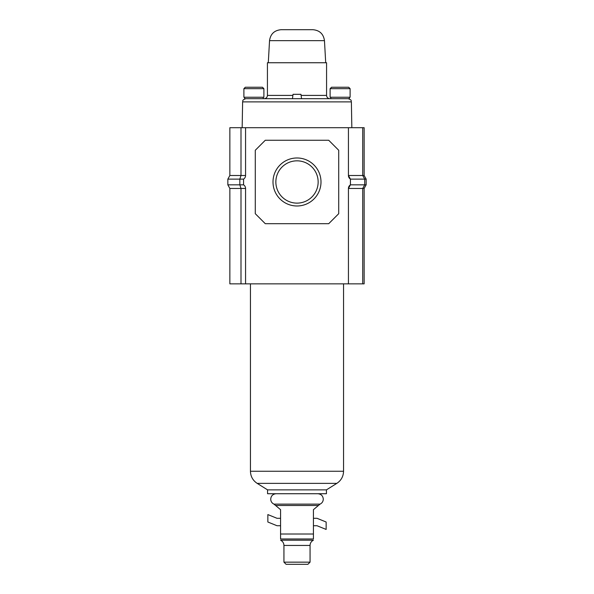 <?xml version="1.0" encoding="UTF-8"?>
<svg xmlns="http://www.w3.org/2000/svg" width="594" height="594" viewBox="0 0 594 594"><rect width="100%" height="100%" fill="white"/><g stroke="black" fill="none" stroke-linecap="round" stroke-linejoin="round"><path stroke-width="0.89" d="M273.002 181.979A23.998 23.998 0 0 1 297 157.982A23.998 23.998 0 0 1 320.998 181.979A23.998 23.998 0 0 1 297 205.984A23.998 23.998 0 0 1 273.002 181.979M318.146 181.979A21.146 21.146 0 0 0 297 160.833A21.146 21.146 0 0 0 275.854 181.979A21.146 21.146 0 0 0 297 203.126A21.146 21.146 0 0 0 318.146 181.979M364.144 188.461L364.144 283.858L362.719 283.858L362.719 188.461L364.144 188.461L366.149 184.838L364.716 184.838L362.719 188.461L348.433 188.461L348.433 283.858L362.719 283.858M362.719 127.703L362.719 175.497L364.144 175.497L364.144 127.703L348.433 127.703L348.433 175.497L362.719 175.497L364.716 179.121L364.716 184.838L350.43 184.838L350.43 179.121A4.284 4.284 0 0 1 348.433 175.497L350.43 179.121L366.149 179.121L366.149 184.838M348.433 127.703L245.567 127.703L245.567 175.497A4.284 4.284 0 0 1 243.57 179.121L243.57 184.838A4.284 4.284 0 0 1 245.567 188.461L245.567 283.858L348.433 283.858M245.567 188.461L241.001 188.461L241.001 283.858L245.567 283.858M245.567 127.703L229.856 127.703L229.856 175.497L227.851 179.121L227.851 184.838L229.856 188.461L229.856 283.858L241.001 283.858M265.28 140.266L255.286 150.267L255.286 213.699L265.28 223.693L328.72 223.693L338.714 213.699L338.714 150.267L328.72 140.266L265.28 140.266M348.433 188.461A4.284 4.284 0 0 1 350.43 184.838L348.433 188.461M241.001 127.703L241.001 175.497L229.856 175.497M229.856 188.461L241.001 188.461L239.835 184.838L239.835 179.121L241.001 175.497L245.567 175.497M243.57 179.121L227.851 179.121M243.57 184.838L227.851 184.838M364.144 175.497L366.149 179.121M267.567 489.864L326.433 489.864L326.433 493.725L267.567 493.725L267.567 489.864L257.172 483.368L336.828 483.368L326.433 489.864M317.857 493.725C321.176 494.067 322.98 495.879 323.284 499.153C323.188 501.447 322.111 503.103 320.055 504.12L273.945 504.12L280.568 509.674L280.568 538.966C280.568 540.622 280.568 540.622 280.568 538.966L313.432 538.966C313.432 540.622 313.432 540.622 313.432 538.966L313.432 509.674L318.429 505.479L275.571 505.479M310.061 562.154L307.915 564.3L286.085 564.3L283.939 562.154L310.061 562.154L310.061 545.441L283.939 545.441L283.939 562.154M280.568 525.727L276.997 525.727L267.857 522.015L267.857 514.582L276.997 518.295L280.568 518.295M313.432 518.295L317.003 518.295L326.143 522.015L326.143 529.44L317.003 525.727L313.432 525.727M243.889 88.677L245.322 87.244L262.459 87.244L263.892 88.677L243.889 88.677L243.889 97.245L263.892 97.245L263.892 88.677M330.108 88.677L331.541 87.244L348.678 87.244L350.111 88.677L330.108 88.677L330.108 97.245L350.111 97.245L350.111 88.677M301.537 98.678L300.958 94.32L293.042 94.32L292.463 98.678L349.398 98.678L349.398 97.245M244.602 97.245L244.602 98.678L297 98.678M330.821 97.245L330.821 98.678L340.11 98.678M297 29.7L312.875 29.7C319.624 30.301 323.492 33.955 324.465 40.659L269.535 40.659C270.508 33.955 274.376 30.301 281.125 29.7L297 29.7M301.099 95.411L326.574 95.411L326.574 62.749L267.426 62.749L267.426 95.411L292.901 95.411M257.172 483.368C252.851 480.487 250.609 476.447 250.453 471.25L343.547 471.25L343.547 283.858M313.432 534.013L280.568 534.013M313.432 540.198L280.568 540.198M348.114 98.678C352.509 100.171 350.742 100.906 351.381 101.886L242.619 101.886L242.166 127.703M250.453 471.25L250.453 283.858M343.547 471.25C343.391 476.447 341.149 480.487 336.828 483.368M273.945 504.12C271.889 503.103 270.812 501.447 270.716 499.153C271.02 495.879 272.824 494.067 276.143 493.725M312.919 540.488C311.085 541.631 310.127 543.28 310.061 545.441M281.081 540.488C282.915 541.631 283.873 543.28 283.939 545.441M320.055 504.12L318.429 505.479M263.179 97.245L263.179 98.678M351.381 101.886L351.834 127.703M242.619 101.886C243.258 100.906 241.491 100.171 245.886 98.678M324.465 40.659L325.705 62.749M269.535 40.659L268.295 62.749M267.426 95.411C267.233 97.394 266.142 98.485 264.159 98.678M326.574 95.411C326.767 97.394 327.858 98.485 329.841 98.678"/></g></svg>
